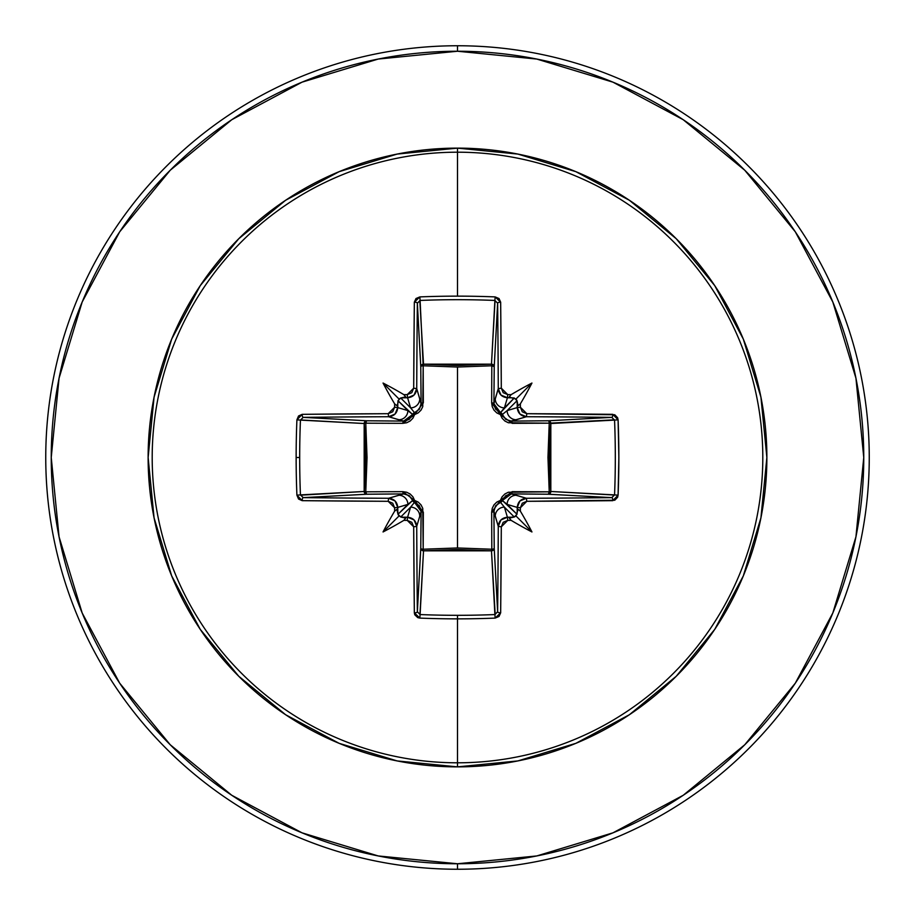 <?xml version="1.0" encoding="UTF-8"?>
<svg xmlns="http://www.w3.org/2000/svg" width="915" height="915" viewBox="0 0 915 915"><rect width="100%" height="100%" fill="white"/><g stroke="black" fill="none" stroke-linecap="round" stroke-linejoin="round"><path stroke-width="1.37" d="M417.366 611.838L417.366 611.78A407.667 10.671 -90 0 1 416.725 526.354L413.694 526.823L416.725 526.354C416.165 520.852 413.111 517.81 407.587 517.238L407.244 520.383L407.587 517.238L414.038 519.926L416.725 526.354L419.756 516.243L416.725 526.354A407.667 10.671 90 0 0 417.366 611.78L420.774 548.348L421.094 511.348L419.756 516.243A9.15 9.116 -163.3 0 0 410.606 507.127L400.724 517.009L397.991 514.276L407.873 504.394L397.762 507.413A408.09 35.571 90 0 0 397.808 511.405L397.991 514.276L412.642 500.494A2.745 2.722 -135 0 0 414.506 502.358L410.606 507.127L407.587 517.238A408.09 35.571 180 0 1 403.595 517.192A408.09 35.571 0 0 0 407.587 517.238L410.606 507.127L400.724 517.009L405.7 518.119L403.87 520.349A410.835 35.811 0 0 0 407.244 520.383L413.694 526.823A410.412 10.74 90 0 0 414.335 612.81L419.848 618.094A411.212 180.266 -0 0 0 457.5 618.86L457.5 615.315A408.467 179.066 180 0 1 420.099 614.56L419.848 618.094L417.743 617.625L414.769 614.777L414.335 612.81L413.694 526.823L411.784 522.293L407.244 520.383A410.835 35.811 180 0 1 403.87 520.349A304.306 215.025 138 0 1 383.042 531.958A304.306 215.025 -48 0 1 394.651 511.13A410.835 35.811 -90 0 1 394.617 507.756L392.707 503.204L388.177 501.306L302.19 500.665L298.542 499.03L296.906 495.152A411.212 180.266 -90 0 1 296.14 457.5L299.685 457.5A408.467 179.066 -90 0 1 300.44 420.099L296.906 419.848A411.212 180.266 90 0 0 296.14 457.5A411.212 180.266 -90 0 1 296.906 419.848L298.542 415.97L302.19 414.335L388.177 413.694L392.707 411.784L394.617 407.244A410.835 35.811 -90 0 1 394.651 403.87A304.306 215.025 -132 0 1 383.042 383.042A304.306 215.025 42 0 1 403.87 394.651A410.835 35.811 -0 0 1 407.244 394.617L411.796 392.707L413.694 388.177L414.335 302.19L415.97 298.542L419.848 296.906A411.212 180.266 -0 0 1 457.5 296.14A411.212 180.266 -0 0 1 495.152 296.906L499.03 298.542L500.665 302.19L501.306 388.177L503.216 392.707L507.756 394.617A410.835 35.811 0 0 1 511.13 394.651A304.306 215.025 -42 0 1 531.958 383.042A304.306 215.025 132 0 1 520.349 403.87A410.835 35.811 90 0 1 520.383 407.244L522.293 411.796L526.823 413.694L614.777 414.769L617.625 417.743L618.094 419.848L618.86 457.5L618.094 495.152L617.625 497.257L614.777 500.231L526.823 501.306L522.293 503.216L520.383 507.756A410.835 35.811 90 0 1 520.349 511.13A304.306 215.025 48 0 1 531.958 531.958A304.306 215.025 -138 0 1 511.13 520.349A410.835 35.811 180 0 1 507.756 520.383L503.204 522.293L501.306 526.823L500.665 612.81L499.03 616.458L495.152 618.094A411.212 180.266 180 0 1 457.5 618.86L457.5 762.801A305.301 305.301 0 0 0 762.801 457.5A305.301 305.301 0 0 0 457.5 152.199L457.5 296.14L457.5 152.199A305.301 305.301 0 0 0 152.199 457.5A305.301 305.301 0 0 0 457.5 762.801L457.5 766.873A309.373 309.373 0 0 1 148.127 457.5A309.373 309.373 0 0 1 457.5 148.127L457.5 152.199L457.5 148.127L397.144 154.075L339.11 171.677L285.617 200.271L238.746 238.746L200.271 285.617L171.677 339.11L154.075 397.144L148.127 457.5L154.075 517.856L171.677 575.89L200.271 629.383L238.746 676.254L285.617 714.729L339.11 743.323L397.144 760.925L457.5 766.873L517.856 760.925L575.89 743.323L629.383 714.729L676.254 676.254L714.729 629.383L743.323 575.89L760.925 517.856L766.873 457.5L760.925 397.144L743.323 339.11L714.729 285.617L676.254 238.746L629.383 200.271L575.89 171.677L517.856 154.075L457.5 148.127A309.373 309.373 0 0 1 766.873 457.5A309.373 309.373 0 0 1 457.5 766.873L457.5 762.801A305.301 305.301 0 0 0 762.801 457.5A305.301 305.301 0 0 0 457.5 152.199A305.301 305.301 0 0 0 152.199 457.5A305.301 305.301 0 0 0 457.5 762.801L457.5 618.86A411.212 180.266 180 0 1 419.848 618.094L420.099 614.56A408.467 179.066 -0 0 0 457.5 615.315A408.467 179.066 -0 0 0 494.901 614.56L491.481 550.819L457.5 549.492L423.519 550.819L419.951 614.548M497.634 303.162L494.226 366.652L491.812 365.771L491.721 364.193L493.494 364.994L494.226 366.652L493.906 403.652L498.275 388.646A407.667 10.671 -90 0 0 497.634 303.22L494.226 366.652A2.745 2.471 3.1 0 0 491.481 364.181L494.901 300.44A408.467 179.066 180 0 0 420.099 300.44L423.188 365.771L423.519 364.181L457.5 365.508L491.481 364.181L495.049 300.452M614.525 419.813L549.229 423.188L550.819 423.519L549.492 457.5L550.819 491.481L614.56 494.901A408.467 179.066 -90 0 0 614.56 420.099L550.819 423.519A2.745 2.471 86.9 0 0 548.348 420.774L611.78 417.366A407.667 10.671 180 0 0 526.354 416.725L511.348 421.094L548.348 420.774L611.826 417.366M611.838 497.634L548.348 494.226L549.229 491.812L550.807 491.721L550.006 493.494L548.348 494.226L511.348 493.906L526.354 498.275A407.667 10.671 -0 0 0 611.78 497.634L548.348 494.226A2.745 2.471 93.1 0 0 550.819 491.481L614.548 495.049M495.187 614.525L491.481 550.819L423.519 550.819L423.188 549.229L423.519 550.819L421.586 550.075L420.774 548.348A2.745 2.471 -176.9 0 0 423.519 550.819L420.099 614.56L417.366 611.78A2.745 1.041 179.4 0 1 414.335 612.81A2.745 1.041 -0.6 0 0 417.366 611.78L420.774 548.348A2.745 0.892 -179.5 0 0 423.188 549.229L457.5 547.959L423.188 549.229L422.764 508.351L421.003 504.851L418.166 502.072L414.598 500.402L412.917 496.822L410.137 493.986L406.637 492.236L402.852 491.664L365.771 491.812L367.041 457.557L365.771 423.188L402.852 423.336L406.649 422.764L410.149 421.003L412.928 418.166L414.598 414.598L418.178 412.917L421.014 410.137L422.764 406.637L423.188 365.771L457.5 367.041L457.5 547.959L457.5 367.041L491.812 365.771L491.664 402.852L492.236 406.649L493.997 410.149L496.834 412.928L500.402 414.598L502.083 418.178L504.863 421.014L508.363 422.764L549.229 423.188L547.959 457.443L549.229 491.812L508.351 492.236L504.851 493.997L502.072 496.834L500.402 500.402L496.822 502.083L493.986 504.863L492.236 508.363L491.664 512.148L491.812 549.229L457.5 547.959L491.812 549.229L491.481 550.819A2.745 2.471 176.9 0 0 494.226 548.348L497.634 611.78A407.667 10.671 -90 0 0 498.275 526.354L493.906 511.348L494.226 548.348L497.634 611.826M231.792 119.705L170.236 170.236L231.792 119.705L302.03 82.167L378.238 59.052L457.5 51.24A406.26 406.26 0 0 1 863.76 457.5A406.26 406.26 0 0 1 457.5 863.76L457.5 869.25A411.75 411.75 0 0 0 869.25 457.5A411.75 411.75 0 0 0 457.5 45.75L457.5 51.24L457.5 45.75A411.75 411.75 0 0 1 869.25 457.5A411.75 411.75 0 0 1 457.5 869.25A411.75 411.75 0 0 1 45.75 457.5A411.75 411.75 0 0 1 457.5 45.75A411.75 411.75 0 0 0 45.75 457.5A411.75 411.75 0 0 0 457.5 869.25L457.5 863.76A406.26 406.26 0 0 1 51.24 457.5A406.26 406.26 0 0 1 457.5 51.24L536.762 59.052L612.97 82.167L683.208 119.705L744.764 170.236L795.295 231.792L832.833 302.03L855.948 378.238L863.76 457.5L855.948 536.762L832.833 612.97L795.295 683.208L744.764 744.764L683.208 795.295L744.764 744.764M119.705 683.208L170.236 744.764L119.705 683.208L82.167 612.97L59.052 536.762L51.24 457.5L59.052 378.238L82.167 302.03L119.705 231.792L170.236 170.236M683.208 795.295L612.97 832.833L536.762 855.948L457.5 863.76L378.238 855.948L302.03 832.833L231.792 795.295L170.236 744.764M300.475 495.187L364.181 491.481L365.508 457.5L364.181 423.519L300.44 420.099A408.467 179.066 90 0 0 299.685 457.5A408.467 179.066 90 0 0 300.44 494.901L364.181 491.481A2.745 2.471 -93.1 0 0 366.652 494.226L303.22 497.634A407.667 10.671 0 0 0 388.646 498.275L403.652 493.906L366.652 494.226L303.174 497.634M507.413 517.238A408.09 35.571 -0 0 0 511.405 517.192L514.276 517.009L504.394 507.127L507.413 517.238L504.394 507.127L500.494 502.358A2.745 2.722 135 0 0 502.358 500.494L517.009 514.276L517.192 511.405A408.09 35.571 -90 0 0 517.238 507.413L507.127 504.394L517.009 514.276L514.276 517.009L504.394 507.127A9.15 9.116 163.3 0 0 495.244 516.243L498.275 526.354L500.963 519.937L507.413 517.238C501.878 517.81 498.835 520.852 498.275 526.354A407.667 10.671 90 0 1 497.634 611.78L494.901 614.56A408.467 179.066 180 0 1 457.5 615.315L457.5 618.86A411.212 180.266 -0 0 0 495.152 618.094L494.901 614.56L495.152 618.094L500.665 612.81A2.745 1.041 -179.4 0 1 497.634 611.78A2.745 1.041 0.6 0 0 500.665 612.81A410.412 10.74 -90 0 0 501.306 526.823L498.275 526.354L501.306 526.823L507.756 520.383L507.413 517.238L507.756 520.383A410.835 35.811 -0 0 0 511.13 520.349L509.312 518.107L511.405 517.192A408.09 35.571 180 0 1 507.413 517.238M517.238 407.587A408.09 35.571 -90 0 0 517.192 403.595L517.009 400.724L507.127 410.606L517.238 407.587L507.127 410.606L502.358 414.506A2.745 2.722 45 0 0 500.494 412.642L514.276 397.991L511.405 397.808A408.09 35.571 180 0 0 507.413 397.762L504.394 407.873L514.276 397.991L517.009 400.724L507.127 410.606A9.15 9.116 73.3 0 0 516.243 419.756L526.354 416.725L519.937 414.038L517.238 407.587L520.383 407.244A410.835 35.811 -90 0 0 520.349 403.87L518.107 405.688L517.192 403.595A408.09 35.571 90 0 1 517.238 407.587C517.81 413.123 520.852 416.165 526.354 416.725A407.667 10.671 0 0 1 611.78 417.366L614.56 420.099A408.467 179.066 90 0 1 614.56 494.901L611.78 497.634A407.667 10.671 180 0 1 526.354 498.275L516.243 495.244A9.15 9.116 106.7 0 0 507.127 504.394L517.238 507.413L519.926 500.963L526.354 498.275C520.852 498.835 517.81 501.889 517.238 507.413A408.09 35.571 90 0 1 517.192 511.405L518.119 509.3L520.349 511.13A410.835 35.811 -90 0 0 520.383 507.756L517.238 507.413L520.383 507.756L526.823 501.306L526.354 498.275L526.823 501.306A410.412 10.74 -0 0 0 612.81 500.665A2.745 1.041 -90.6 0 0 611.78 497.634A2.745 1.041 89.4 0 1 612.81 500.665L618.094 495.152L614.56 494.901L618.094 495.152A411.212 180.266 -90 0 0 618.094 419.848L614.56 420.099L618.094 419.848L612.81 414.335A2.745 1.041 90.6 0 1 611.78 417.366A2.745 1.041 -89.4 0 0 612.81 414.335A410.412 10.74 180 0 0 526.823 413.694L526.354 416.725L526.823 413.694L520.383 407.244L517.238 407.587M419.813 300.475L423.519 364.181A2.745 2.471 -3.1 0 0 420.774 366.652L417.366 303.22A407.667 10.671 90 0 0 416.725 388.646L421.094 403.652L420.774 366.652L417.366 303.174M407.587 397.762A408.09 35.571 180 0 0 403.595 397.808L400.724 397.991L410.606 407.873L407.587 397.762L410.606 407.873L414.506 412.642A2.745 2.722 -45 0 0 412.642 414.506L397.991 400.724L397.808 403.595A408.09 35.571 90 0 0 397.762 407.587L407.873 410.606L397.991 400.724L400.724 397.991L410.606 407.873A9.15 9.116 -16.7 0 0 419.756 398.757L416.725 388.646L414.038 395.063L407.587 397.762L407.244 394.617A410.835 35.811 180 0 0 403.87 394.651L405.688 396.893L403.595 397.808A408.09 35.571 -0 0 1 407.587 397.762C413.123 397.19 416.165 394.148 416.725 388.646L413.694 388.177L407.244 394.617L407.587 397.762M398.757 419.756L388.646 416.725A407.667 10.671 180 0 0 303.22 417.366L366.652 420.774L403.652 421.094L398.757 419.756A9.15 9.116 -73.3 0 0 407.873 410.606L397.762 407.587L395.074 414.038L388.646 416.725L403.652 421.094L409.188 419.425L412.642 414.506L407.873 410.606A9.15 9.116 106.7 0 1 398.757 419.756M303.162 417.366L366.652 420.774A2.745 2.471 -86.9 0 0 364.181 423.519L300.452 419.951M421.094 511.348L419.425 505.812L414.506 502.358L410.606 507.127A9.15 9.116 16.7 0 1 419.756 516.243L421.094 511.348A2.745 0.812 -179.5 0 0 423.336 512.148L423.188 549.229A2.745 0.892 0.5 0 1 420.774 548.348L421.094 511.348L414.506 502.358L414.598 500.402L423.336 512.148A2.745 0.812 0.5 0 1 421.094 511.348M398.757 495.244L388.646 498.275L395.063 500.963L397.762 507.413L407.873 504.394A9.15 9.116 -106.7 0 0 398.757 495.244A9.15 9.116 73.3 0 1 407.873 504.394L412.642 500.494L409.199 495.575L403.652 493.906L398.757 495.244M421.083 404.053L419.756 398.757A9.15 9.116 163.3 0 1 410.606 407.873L414.506 412.642L419.425 409.199L421.094 403.652A2.745 0.812 179.5 0 1 423.336 402.852L414.598 414.598L402.852 423.336L365.771 423.188L365.771 491.812L402.852 491.664L414.598 500.402L414.506 502.358L412.642 500.494L414.598 500.402L412.471 499.945M493.917 510.947L495.244 516.243A9.15 9.116 -16.7 0 1 504.394 507.127L500.494 502.358L495.575 505.801L493.906 511.348L494.226 548.348L493.414 550.075L491.481 550.819L491.812 549.229A2.745 0.892 179.5 0 0 494.226 548.348A2.745 0.892 -0.5 0 1 491.812 549.229L491.664 512.148A2.745 0.812 179.5 0 0 493.906 511.348A2.745 0.812 -0.5 0 1 491.664 512.148L500.402 500.402L499.945 502.529M511.348 493.906L505.812 495.575L502.358 500.494L507.127 504.394A9.15 9.116 -73.3 0 1 516.243 495.244L511.348 493.906L502.358 500.494A2.745 2.722 -45 0 1 500.494 502.358L500.402 500.402L502.358 500.494L500.402 500.402L512.148 491.664A2.745 0.812 -89.5 0 1 511.348 493.906A2.745 0.812 90.5 0 0 512.148 491.664L549.229 491.812A2.745 0.892 -89.5 0 1 548.348 494.226L511.348 493.906M504.394 407.873L507.413 397.762L500.963 395.074L498.275 388.646L495.244 398.757A9.15 9.116 16.7 0 0 504.394 407.873A9.15 9.116 -163.3 0 1 495.244 398.757L493.906 403.652L495.575 409.188L500.494 412.642L504.394 407.873M510.947 421.083L516.243 419.756A9.15 9.116 -106.7 0 1 507.127 410.606L502.358 414.506L505.801 419.425L511.348 421.094L548.348 420.774L550.006 421.506L550.807 423.279L549.229 423.188L550.819 423.519L550.819 491.481A2.745 2.471 -86.9 0 1 550.807 491.721L549.229 491.812L550.819 491.481L549.229 491.812L549.229 423.188A2.745 0.892 89.5 0 0 548.348 420.774A2.745 0.892 -90.5 0 1 549.229 423.188L512.148 423.336A2.745 0.812 89.5 0 0 511.348 421.094A2.745 0.812 -90.5 0 1 512.148 423.336L500.402 414.598L502.529 415.055M404.053 493.917L403.652 493.906A2.745 0.812 89.5 0 1 402.852 491.664A2.745 0.812 -90.5 0 0 403.652 493.906L366.652 494.226A2.745 0.892 89.5 0 1 365.771 491.812L366.652 494.226L364.925 493.414L364.181 491.481L365.771 491.812L364.181 491.481L364.181 423.519L365.771 423.188L364.181 423.519L364.925 421.586L366.652 420.774L365.771 423.188A2.745 0.892 90.5 0 1 366.652 420.774L403.652 421.094A2.745 0.812 -89.5 0 0 402.852 423.336A2.745 0.812 90.5 0 1 403.652 421.094L412.642 414.506L414.598 414.598L412.642 414.506L414.506 412.642L414.598 414.598L415.055 412.471M500.402 414.598L500.494 412.642A2.745 2.722 -135 0 1 502.358 414.506L500.402 414.598L491.664 402.852A2.745 0.812 -179.5 0 1 493.906 403.652L500.494 412.642L500.402 414.598M423.188 365.771L423.336 402.852A2.745 0.812 -0.5 0 0 421.094 403.652L420.774 366.652A2.745 0.892 179.5 0 1 423.188 365.771A2.745 0.892 -0.5 0 0 420.774 366.652L421.506 364.994L423.279 364.193L423.188 365.771L423.519 364.181L491.481 364.181L491.812 365.771A2.745 0.892 -179.5 0 1 494.226 366.652L493.906 403.652A2.745 0.812 0.5 0 0 491.664 402.852L491.812 365.771L457.5 367.041L423.188 365.771M491.812 365.771L491.481 364.181A2.745 2.471 -176.9 0 1 491.721 364.193L491.812 365.771M397.762 507.413C397.19 501.878 394.148 498.835 388.646 498.275L388.177 501.306L394.617 507.756L397.762 507.413L394.617 507.756A410.835 35.811 90 0 0 394.651 511.13L396.893 509.312L397.808 511.405A408.09 35.571 -90 0 1 397.762 507.413M388.177 501.306L388.646 498.275A407.667 10.671 180 0 1 303.22 497.634A2.745 1.041 90.6 0 0 302.19 500.665A410.412 10.74 0 0 0 388.177 501.306M296.906 495.152L302.19 500.665A2.745 1.041 -89.4 0 1 303.22 497.634L300.44 494.901L296.906 495.152L300.44 494.901A408.467 179.066 -90 0 1 299.685 457.5L296.14 457.5A411.212 180.266 90 0 0 296.906 495.152M302.19 414.335L296.906 419.848L300.44 420.099L303.22 417.366A2.745 1.041 -90.6 0 1 302.19 414.335A2.745 1.041 89.4 0 0 303.22 417.366A407.667 10.671 -0 0 1 388.646 416.725L388.177 413.694A410.412 10.74 180 0 0 302.19 414.335M388.646 416.725C394.148 416.165 397.19 413.111 397.762 407.587L394.617 407.244L388.177 413.694L388.646 416.725M397.808 403.595L396.881 405.7L394.651 403.87A410.835 35.811 90 0 0 394.617 407.244L397.762 407.587A408.09 35.571 -90 0 1 397.808 403.595L396.881 405.7L394.651 403.87A304.306 215.025 -132 0 1 383.042 383.042L398.963 398.963L397.808 403.595M413.694 388.177L416.725 388.646A407.667 10.671 -90 0 1 417.366 303.22A2.745 1.041 -179.4 0 0 414.335 302.19A410.412 10.74 90 0 0 413.694 388.177M419.848 296.906L414.335 302.19A2.745 1.041 0.6 0 1 417.366 303.22L420.099 300.44L419.848 296.906L420.099 300.44A408.467 179.066 -0 0 1 494.901 300.44L495.152 296.906A411.212 180.266 180 0 0 457.5 296.14A411.212 180.266 180 0 0 419.848 296.906M500.665 302.19L495.152 296.906L494.901 300.44L497.634 303.22A2.745 1.041 -0.6 0 1 500.665 302.19A2.745 1.041 179.4 0 0 497.634 303.22A407.667 10.671 90 0 1 498.275 388.646L501.306 388.177A410.412 10.74 -90 0 0 500.665 302.19M498.275 388.646C498.835 394.148 501.889 397.19 507.413 397.762L507.756 394.617L501.306 388.177L498.275 388.646M511.405 397.808L509.3 396.881L511.13 394.651A410.835 35.811 180 0 0 507.756 394.617L507.413 397.762A408.09 35.571 0 0 1 511.405 397.808L509.3 396.881L511.13 394.651A304.306 215.025 -42 0 1 531.958 383.042L516.037 398.963L511.405 397.808M397.991 514.276L398.963 516.037L383.042 531.958A304.306 215.025 -48 0 1 394.651 511.13L396.893 509.312L397.991 514.276M398.963 516.037L405.7 518.119L403.87 520.349A304.306 215.025 138 0 1 383.042 531.958L398.963 516.037M514.276 517.009L516.037 516.037L531.958 531.958A304.306 215.025 -138 0 1 511.13 520.349L509.312 518.107L514.276 517.009M516.037 516.037L518.119 509.3L520.349 511.13A304.306 215.025 48 0 1 531.958 531.958L516.037 516.037M517.009 400.724L516.037 398.963L531.958 383.042A304.306 215.025 132 0 1 520.349 403.87L518.107 405.688L517.009 400.724M400.724 397.991L398.963 398.963L383.042 383.042A304.306 215.025 42 0 1 403.87 394.651L405.688 396.893L400.724 397.991"/></g></svg>

